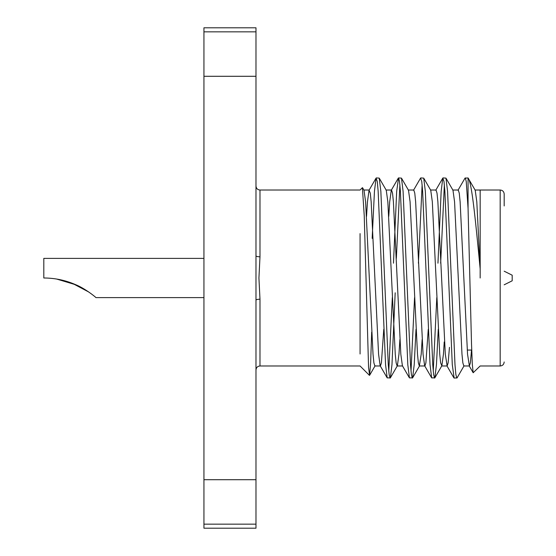 <?xml version="1.0" encoding="UTF-8"?>
<svg xmlns="http://www.w3.org/2000/svg" width="556" height="556" viewBox="0 0 556 556"><rect width="100%" height="100%" fill="white"/><g stroke="black" fill="none" stroke-linecap="round" stroke-linejoin="round"><path stroke-width="0.83" d="M504.181 271.196L512.187 275.199L512.187 280.801L504.181 284.804M504.181 205.942L504.181 194.023C503.924 191.57 502.589 190.235 500.178 190.02L500.178 365.98C502.589 365.765 503.924 364.43 504.181 361.977M480.162 278L480.169 268.902C475.672 222.456 471.933 182.146 468.062 177.962L465.024 178.122L457.998 190.256M464.1 365.744L457.074 377.878L454.141 378.08L452.285 364.673L444.876 191.327L443.994 181.451L442.784 178.122L441.165 191.327L437.954 263.19M456.837 378.08L455.864 374.549L454.989 364.673L447.573 191.327L445.954 178.122L443.021 177.92M392.314 297.648L388.769 371.206M395.184 292.81L391.973 364.673L390.354 377.878L387.185 377.878L385.565 364.673L378.156 191.327L377.274 181.451L376.065 178.122L374.445 191.327L372.166 238.35M390.117 378.08L389.144 374.549L388.269 364.673L380.853 191.327L379.234 178.122L376.301 177.92M414.554 297.648L411.009 371.206M416.013 329.326L414.213 364.673L412.594 377.878L409.424 377.878L407.805 364.673L400.396 191.327L399.514 181.451L398.541 177.92L396.685 191.327L393.474 263.19M412.357 378.08L411.384 374.549L410.509 364.673L403.093 191.327L401.474 178.122L398.541 177.92M436.794 297.648L433.249 371.206M438.253 329.326L436.453 364.673L434.834 377.878L431.664 377.878L430.045 364.673L422.636 191.327L421.754 181.451L420.544 178.122L413.518 190.256M434.597 378.08L433.624 374.549L432.749 364.673L425.333 191.327L423.714 178.122L420.781 177.92M399.889 184.794L396.345 258.352M422.129 184.794L418.418 263.19M444.369 184.794L440.658 263.19M480.162 190.423L480.169 268.902L476.805 201.814L475.22 190.256L468.062 177.962L468.062 208.326L471.502 343.518L472.315 364.361L473.177 372.749L480.162 365.98L500.178 365.98M371.679 332.134L370.643 362.894L369.601 375.307L368.558 367.335L364.236 215.652L362.401 187.685L360.066 190.02L259.986 190.02L259.986 256.789L258.929 278L259.986 299.211A4.003 0.966 0 0 0 255.982 300.177L255.982 528.2L203.941 528.2L203.941 479.71L255.982 479.71M360.066 233.603L360.066 353.991M43.813 278C54.905 278.028 65.538 280.259 75.699 284.707C85.27 288.557 95.729 297.203 95.959 297.613C95.66 297.14 85.2 288.522 75.651 284.686C65.511 280.259 54.898 278.028 43.813 278L43.813 258.387L203.941 258.387M56.67 279.049L75.998 284.846L88.765 292.011L72.384 283.338M255.982 76.29L203.941 76.29L203.941 27.8L255.982 27.8L255.982 300.177M203.941 76.29L203.941 479.71M203.941 31.845L255.982 31.845M255.982 524.155L203.941 524.155M468.062 208.326L466.234 181.451L465.261 177.92M471.53 350.058L470.369 362.873L469.389 365.973L467.54 354.186L460.125 201.814L459.249 193.127L458.269 190.027L452.709 190.027M449.463 347.382L448.129 362.873L447.149 365.973L445.3 354.186L437.885 201.814L437.009 193.127L436.029 190.027L430.469 190.027M428.252 329.326L425.889 362.873L424.909 365.973L419.349 365.973L418.376 362.873L417.5 354.186L410.085 201.814L408.5 190.256L401.474 178.122M431.664 377.878L424.638 365.744L423.06 354.186L415.645 201.814L414.769 193.127L413.789 190.027L408.229 190.027M409.424 377.878L402.398 365.744L400.82 354.186L393.405 201.814L392.529 193.127L391.549 190.027L385.989 190.027M398.304 178.122L391.278 190.256L389.7 201.814L388.769 216.36M383.772 329.326L381.409 362.873L380.429 365.973L374.869 365.973L373.896 362.873L373.02 354.186L365.605 201.814L364.02 190.256L362.561 187.74M387.185 377.878L380.158 365.744L378.58 354.186L371.165 201.814L370.289 193.127L369.038 190.256L367.46 201.814L366.529 216.36M469.389 365.973L463.829 365.973L462.856 362.873L461.98 354.186L454.565 201.814L452.98 190.256L445.954 178.122M444.223 342.142L443.445 354.186L441.86 365.744L440.616 362.873L439.74 354.186L432.325 201.814L430.74 190.256L423.714 178.122M422.129 339.64L421.205 354.186L419.349 365.973M399.889 339.64L398.965 354.186L397.38 365.744L390.354 377.878M402.669 365.973L397.109 365.973L396.136 362.873L395.26 354.186L387.845 201.814L386.26 190.256L379.234 178.122M255.982 255.823A4.003 0.966 180 0 0 259.986 256.789M259.986 299.211L259.986 365.98L360.066 365.98L369.448 375.363M95.959 297.613L203.941 297.613M474.949 190.027L500.178 190.02M447.149 365.973L441.589 365.973M369.309 190.027L363.749 190.027M469.118 365.744L473.177 372.749M446.878 365.744L453.904 377.878M435.758 190.256L442.784 178.122M369.038 190.256L376.065 178.122M441.86 365.744L434.834 377.878M419.62 365.744L412.594 377.878M375.133 365.744L369.601 375.307M467.248 350.058L471.724 350.058M444.133 342.051L444.536 342.454M259.986 365.98C257.574 366.195 256.24 367.53 255.982 369.983M259.986 190.02C257.574 189.804 256.24 188.47 255.982 186.017"/></g></svg>
